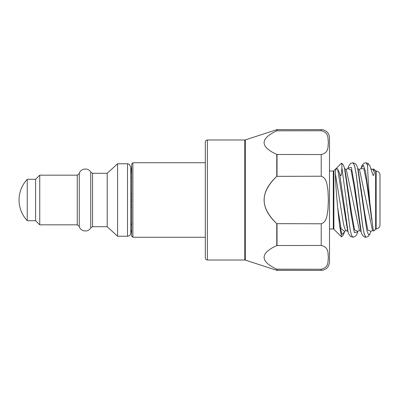 <?xml version="1.0" encoding="UTF-8"?>
<svg xmlns="http://www.w3.org/2000/svg" width="400" height="400" viewBox="0 0 400 400"><rect width="100%" height="100%" fill="white"/><g stroke="black" fill="none" stroke-linecap="round" stroke-linejoin="round"><path stroke-width="0.6" d="M131.635 199.78L130.81 199.78L130.81 204.725L131.635 204.725M130.81 204.725L130.81 224.575L131.615 224.575M131.635 173.46L130.81 173.46L130.81 196.56L131.635 196.56M132.88 236.44L132.88 162.745L205.315 162.745L205.315 142.05L205.315 257.95L205.315 237.255L132.88 237.255L132.88 236.44M132.88 162.745L131.635 163.99L131.635 236.01L132.88 237.255M27.25 179.31L27.25 179.305A30.215 30.215 0 0 0 27.25 220.695L27.25 179.31L35.605 179.305L39.745 175.165L39.745 224.835L35.605 220.695L35.605 179.31M92.565 226.7L107.215 226.7L107.215 173.3L92.565 173.3L92.565 226.7L90.74 227.785L90.74 172.215L92.565 173.3M107.215 226.7L117.57 236.22L117.57 163.78L107.215 173.3M130.81 232.095L131.635 232.095L130.81 232.095L130.81 232.905L130.81 167.095L130.81 167.975L131.635 167.975M130.81 226.68L130.81 224.895M131.635 230.945L130.81 230.945L130.81 230.54L131.635 230.54M130.81 231.525L131.635 231.525M130.81 231.86L131.635 231.86M131.635 224.73L130.81 224.575M130.81 173.46L130.81 168.04L131.635 168.055M130.81 177.71L131.635 177.71M130.81 171.385L131.635 171.385M130.81 171.845L131.635 171.845M130.81 173.12L131.635 173.12M130.81 168.705L131.635 168.705M130.81 169.625L131.635 169.625M130.81 169.695L131.635 169.695M130.81 168.015L131.635 168.015L130.81 167.975M130.81 199.765L130.81 196.56M365.69 237.155L364.085 233.435L362.48 224.865L356.065 173.195L354.46 165.465L352.855 162.745L350.62 163.505C348.88 165.64 348.03 167.175 348.07 168.1L347.885 168.73M370.955 231.275L369.895 234.175L368.16 236.545L365.995 237.255L364.405 234.59L362.82 227.02L356.475 175.855L354.89 167.07L353.305 162.965M376.15 171.035A4.14 4.14 0 0 1 379.99 175.165L379.99 224.835C379.785 227.215 378.505 228.59 376.15 228.965L376.15 171.035A0.83 0.83 0 0 1 375.625 170.795L373.87 169.045M379.99 220.82L379.995 179.355M379.99 179.18L380 220.645M341.525 236.77L339.59 225.475L337.66 207.64C336.3 192.875 335.525 181.48 335.34 173.46C335.185 168.14 337.43 168.44 337.66 169.08L339.59 173.16C340.31 175.685 340.915 176.215 341.405 174.755L341.91 167.785C341.895 164.58 341.725 163.075 341.41 163.245L333.875 170.785A0.83 0.83 0 0 1 333.29 171.025L329.495 171.025M341.91 167.77L350.115 229.57L351.485 235.28L352.85 237.25L351.485 235.275L350.12 229.56L341.91 167.77M357.825 231.265L357.64 231.895L354.355 232.625L351.07 214.255L344.5 168.12C343.03 163.5 341.965 163.65 341.51 163.22L341.41 163.245M367.575 165.37L366 162.745L367.575 165.37C367.64 170.27 368.485 187.405 369.895 202.985L372.955 228.055L373.76 230.98L376.15 228.965M352.875 237.25L350.62 236.495C348.88 234.36 348.03 232.825 348.07 231.9L339.59 173.16M374.145 171.475L372.57 169.32L373.865 169.035L374.145 171.475C374.225 174.26 373.865 175.565 373.06 175.395L369.895 165.825L368.16 163.455L365.95 162.75M368.16 163.455L367.575 165.36M321.215 270.365L277.03 270.365L277.03 269.245L321.215 269.245L276.775 269.185C259.885 261.3 259.885 253.41 276.775 245.525L321.215 245.465C329.335 247.435 327.675 253.46 328.385 257.355C327.675 261.25 329.335 267.275 321.215 269.245L321.215 270.365C326.24 269.875 329 267.115 329.495 262.09L329.495 137.91A8.28 8.28 0 0 0 321.215 129.635L321.215 130.755C329.335 132.725 327.675 138.75 328.385 142.645C327.675 146.54 329.335 152.565 321.215 154.535L276.775 154.475C259.885 146.59 259.885 138.7 276.775 130.815L321.215 130.755M276.775 154.475L276.775 176.34L321.215 176.22C327.01 178.115 327.105 185.45 327.97 190.725L328.385 200L327.97 209.275C327.105 214.55 327.01 221.885 321.215 223.78L276.775 223.66C259.885 207.885 259.885 192.115 276.775 176.34C268.265 184.585 264.06 192.47 264.16 200C264.06 207.53 268.265 215.415 276.775 223.66L276.775 245.525M205.315 142.05A2.07 2.07 0 0 1 207.385 139.98L244.79 139.98A1.655 1.655 0 0 0 245.3 139.9L245.3 260.1L276.775 270.325L276.775 269.185M39.745 224.835L77.26 224.835L77.26 175.165L39.745 175.165M77.26 224.835L79.265 226.39L79.265 173.61C80.335 168.285 88.425 167.3 90.74 172.215M117.57 163.78L127.5 163.78L127.5 236.22L117.57 236.22M130.81 230.38L131.635 230.38M130.81 170.785L131.635 170.785M130.81 170.125L131.635 170.125M130.81 169.245L131.635 169.245M333.29 171.025L333.29 228.975L333.875 229.215L333.875 170.785M375.625 170.795L375.625 229.205M369.895 202.985L365.555 171.53L363.38 165.24L361.21 168.11C362.265 163.03 365.56 162.68 365.995 162.75M371.825 220.48L366.475 181.12L363.8 168.7L361.13 168.635M348.065 231.88L347.455 229.805L337.66 169.08M369.895 234.17L368.365 234.5L366.835 230.25L357.64 168.105C356.58 164.56 355.32 163.61 355.23 163.615L352.855 162.75M341.51 236.78C341.965 236.35 343.03 236.5 344.5 231.885L342.045 234.445L339.59 225.475M370.86 231.37L367.71 229.895L364.555 212.23L358.215 170.05M344.58 231.37L341.12 228.795L337.66 207.64M370.77 231.485C370.185 231.69 372.165 230.48 372.57 230.68L359.43 169.315L361.22 168.52M344.485 231.48C343.9 231.68 345.915 230.47 346.28 230.68L344.915 229.05L343.545 224.345L335.34 173.46M365.995 237.25C365.56 237.32 362.265 236.97 361.21 231.89L354.64 185.745L351.355 167.375L348.07 168.1M361.205 231.885L360.6 229.83L354.295 187.785L351.14 170.11L347.99 168.63M370.77 168.515C370.185 168.31 372.165 169.52 372.57 169.32L372.525 169.32M357.625 231.485C357.075 231.65 358.995 230.505 359.425 230.685L346.22 169.32M344.5 168.12L345.105 170.17L351.415 212.22L354.565 229.895L357.72 231.365M371.825 171.785L371.39 170.175M245.3 139.9L276.775 129.675L276.775 130.815M244.79 139.98L244.79 260.02L245.3 260.1M207.385 139.98L207.385 260.02C206.13 259.895 205.44 259.205 205.315 257.95M276.775 129.675L277.03 129.635L277.03 130.755M277.03 154.535L277.03 176.22M277.03 223.78L277.03 245.465M321.215 154.535L321.215 176.22M321.215 223.78L321.215 245.465M130.81 223.4L131.635 224.835M35.605 220.695L27.25 220.695M77.26 175.165L79.265 173.61M79.265 226.39C80.335 231.715 88.425 232.7 90.74 227.785M127.5 236.22C129.51 236.02 130.615 234.92 130.81 232.905M127.5 163.78L129.115 164.205L130.81 167.095M131.635 224.41L130.81 224.41M131.635 207.21L130.81 207.21M131.635 201.395L130.81 201.395M131.635 170.065L130.81 170.065M131.635 171.34L130.81 171.34M131.635 193.965L130.81 193.965M329.495 228.975L333.29 228.975M333.875 229.215L341.41 236.755M361.025 168.735L361.205 168.115M357.645 168.12L358.25 170.175M344.5 231.885L344.68 231.265M357.625 168.515C357.075 168.35 358.995 169.495 359.425 169.315M372.565 230.68L373.76 230.985M346.28 230.685L348.085 231.49M352.85 237.255L355.23 236.385C355.32 236.39 356.58 235.44 357.64 231.895M359.43 230.68L361.22 231.48M344.485 168.52C343.9 168.32 345.915 169.53 346.28 169.32L348.085 168.51M277.03 270.365L276.775 270.325M277.03 129.635L321.215 129.635M207.385 260.02L244.79 260.02"/></g></svg>
